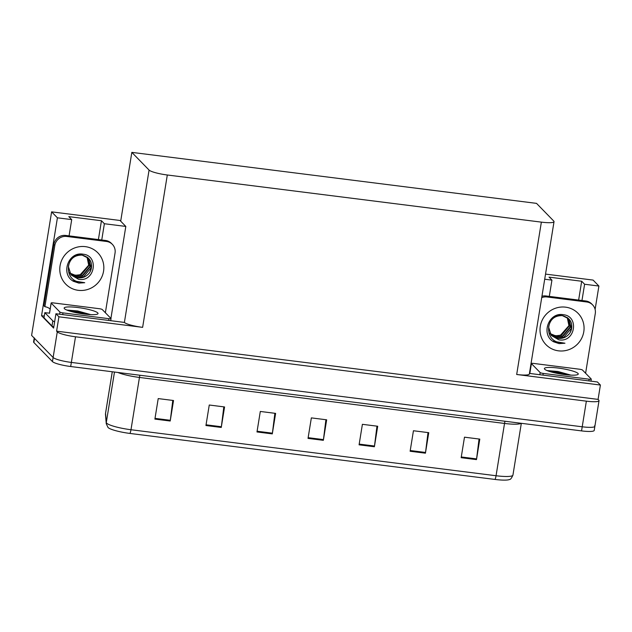 <?xml version="1.0" encoding="UTF-8"?>
<svg xmlns="http://www.w3.org/2000/svg" width="632" height="632" viewBox="0 0 632 632"><rect width="100%" height="100%" fill="white"/><g stroke="black" fill="none" stroke-linecap="round" stroke-linejoin="round"><path stroke-width="0.95" d="M41.554 315.731L57.417 217.811L51.611 211.854L120.009 220.473L120.696 221.176L131.835 152.375L149.073 170.071L124.393 322.423L55.932 313.748L53.609 328.103L41.554 315.731L44.279 316.071M149.073 170.071A15.784 2.552 9.2 0 0 167.306 174.993L541.363 222.132L516.684 374.492L600.4 385.038L597.422 381.981L529.45 373.417M516.684 374.492A15.784 2.552 9.2 0 0 529.347 374.018L554.027 221.658A15.784 2.552 9.2 0 0 553.758 221.058L536.521 203.37L131.835 152.375M124.393 322.423A15.784 2.552 9.2 0 0 142.627 327.352L58.918 316.806L56.588 331.16L598.077 399.392L598.757 400.096A15.784 2.552 -170.8 0 1 599.025 400.688A15.784 2.552 -170.8 0 1 586.362 401.162L75.508 336.785A15.784 2.552 -170.8 0 1 57.275 331.863L56.588 331.16M55.932 313.748L58.918 316.806M51.611 211.854L31.6 335.402L53.12 357.491L34.523 338.404A15.784 2.552 -170.8 0 1 34.254 337.804M594.601 425.723A15.784 2.552 -170.8 0 1 594.878 426.316L594.214 430.424A15.784 2.552 -170.8 0 1 581.551 430.898L70.689 366.521L71.353 362.42A15.784 2.552 -170.8 0 1 53.12 357.491A15.784 2.552 -170.8 0 0 71.353 362.42L582.214 426.79L71.353 362.42L75.508 336.785M594.878 426.316A15.784 2.552 -170.8 0 1 582.214 426.79A15.784 2.552 -170.8 0 0 594.878 426.316L599.025 400.688M545.534 274.098L593.092 280.087L598.899 286.043L595.115 309.404M600.4 385.038L598.077 399.392M541.363 222.132A15.784 2.552 9.2 0 0 554.027 221.658M120.696 221.176L125.815 226.43L110.916 318.425M581.969 300.5L584.608 284.242L598.899 286.043M544.705 279.218L551.933 280.126L549.303 296.384M101.744 239.986L104.375 223.728L125.815 226.43M57.417 217.811L71.708 219.612L69.07 235.87M104.375 223.728L101.452 220.734L68.785 216.618L71.708 219.612M98.402 239.568L101.452 220.734M584.608 284.242L581.685 281.248L549.018 277.132L551.933 280.126M578.636 300.082L581.685 281.248M479.048 439.019L476.583 458.895A4.211 0.885 97.2 0 1 476.481 459.614L479.799 439.114L464.488 437.178L461.163 457.687L476.481 459.614M428.006 432.588L425.534 452.457A4.211 0.885 97.2 0 1 425.431 453.183L428.757 432.675L413.439 430.748L410.121 451.256L425.431 453.183M376.964 426.15L374.492 446.026A4.211 0.885 97.2 0 1 374.389 446.753L377.707 426.244L362.397 424.317L359.079 444.825L374.389 446.753M172.781 400.427L170.316 420.296A4.211 0.885 97.2 0 1 170.206 421.023L173.531 400.514L158.213 398.587L154.895 419.095L170.206 421.023M223.823 406.858L221.358 426.734A4.211 0.885 97.2 0 1 221.255 427.453L224.573 406.953L209.263 405.017L205.937 425.526L221.255 427.453M274.873 413.288L272.4 433.165A4.211 0.885 97.2 0 1 272.297 433.892L275.623 413.383L260.305 411.456L256.987 431.956L272.297 433.892M325.915 419.719L323.45 439.596A4.211 0.885 97.2 0 1 323.347 440.322L326.665 419.814L311.355 417.886L308.029 438.395L323.347 440.322M495.006 479.443A5.261 1.106 -82.8 0 0 496.057 475.738A21.053 3.405 9.2 0 0 512.939 475.106C511.572 478.155 510.474 479.601 509.637 479.459A18.944 3.065 -170.8 0 1 495.006 479.443L129.931 433.433A18.944 3.065 -170.8 0 1 108.064 427.54A18.944 3.065 -170.8 0 1 108.048 427.524M70.689 366.521A15.784 2.552 -170.8 0 1 52.456 361.591L33.859 342.505A15.784 2.552 -170.8 0 1 33.583 341.912L34.207 338.081M69.559 272.637L72.135 275.449L77.752 277.835C82.792 278.341 86.789 276.516 89.752 272.353C93.512 263.584 90.992 257.824 82.192 255.091C66.123 252.721 62.868 279.249 78.858 281.943L84.728 282.709L78.882 283.104L73.438 281.303C60.214 274.241 68.335 251.228 83.148 254.206C99.279 255.628 95.021 282.449 78.534 279.289L70.989 274.912L68.382 266.562C69.836 258.851 74.402 255.036 82.081 255.091L88.377 258.188L91.166 267.707L83.566 276.8L77.444 277.519L70.831 274.256M70.389 273.759L76.519 276.563L82.642 275.844L90.242 266.751L87.88 257.706M70.247 273.585L76.211 276.247L82.334 275.528L89.934 266.435L87.714 257.564M69.844 273.056L75.279 275.299L81.402 274.58L89.001 265.48L87.192 257.145M87.011 257.011L88.693 265.163L80.446 274.493A11.89 11.471 -44.3 0 1 75.066 275.078A11.89 11.471 -44.3 0 1 69.796 272.985M53.839 244.418L54.818 245.413L44.888 306.725L43.908 305.73L53.839 244.418A10.523 10.152 -44.3 0 1 65.712 235.452L105.528 240.468A10.523 10.152 -44.3 0 1 111.406 243.375L112.378 244.371A10.523 10.152 -44.3 0 1 115.048 253.005L105.37 312.737M54.818 245.413A10.523 10.152 -44.3 0 1 66.684 236.447L106.5 241.463A10.523 10.152 -44.3 0 1 112.378 244.371M44.888 306.725A10.523 10.152 -44.3 0 1 50.157 309.064M49.501 313.109A10.523 1.698 -170.8 0 1 44.833 312.65L44.003 317.785L51.99 325.978A10.523 1.698 9.2 0 0 53.799 326.957M54.629 321.822A10.523 1.698 -170.8 0 1 52.819 320.851L44.833 312.65M72.569 280.703L84.728 282.709M549.793 333.151L552.368 335.963L557.985 338.349C563.017 338.855 567.015 337.03 569.977 332.867C573.745 324.098 571.225 318.338 562.417 315.605C546.348 313.235 543.101 339.763 559.091 342.457L564.953 343.223L559.115 343.618L553.672 341.817C540.447 334.755 548.568 311.742 563.381 314.72C579.512 316.142 575.254 342.963 558.759 339.803L551.222 335.426L548.608 327.076C550.061 319.365 554.635 315.542 562.314 315.605L568.61 318.702L571.399 328.221L563.799 337.314L557.677 338.033L551.064 334.77M550.622 334.273L556.753 337.077L562.875 336.358L570.467 327.265L568.105 318.22M550.48 334.099L556.437 336.761L562.559 336.042L570.159 326.949L567.939 318.078M550.077 333.57L555.512 335.813L561.635 335.094L569.235 325.993L567.425 317.659M567.244 317.525L568.926 325.678L560.671 335.007A11.89 11.471 -44.3 0 1 555.299 335.592A11.89 11.471 -44.3 0 1 550.03 333.498M541.948 296.242A10.523 10.152 -44.3 0 1 545.945 295.966L585.753 300.982A10.523 10.152 -44.3 0 1 591.639 303.889L592.611 304.885A10.523 10.152 -44.3 0 1 595.281 313.519L585.603 373.251M541.719 297.64A10.523 10.152 -44.3 0 1 546.917 296.961L586.733 301.978A10.523 10.152 -44.3 0 1 592.611 304.885M552.795 341.217L564.953 343.223M64.448 308.7A17.159 2.773 -170.8 0 1 64.306 308.535A17.159 2.773 -170.8 0 1 78.336 307.587A17.159 2.773 -170.8 0 1 97.731 312.895A17.159 2.773 -170.8 0 1 97.731 313.946A17.159 2.773 -170.8 0 1 81.07 313.598A17.159 2.773 -170.8 0 1 64.448 308.7M90.708 314.625L77.673 310.968L66.81 310.051M110.995 318.512A2.631 0.427 -170.8 0 1 111.042 318.607A2.631 0.427 -170.8 0 1 108.933 318.686L62.987 312.895A2.631 0.427 -170.8 0 1 59.953 312.074L51.184 303.084A2.631 0.427 -170.8 0 1 51.145 302.981A2.631 0.427 -170.8 0 1 53.254 302.902L99.192 308.692A2.631 0.427 -170.8 0 1 102.234 309.514L110.995 318.512M51.145 302.981L49.478 313.235A2.631 0.427 -170.8 0 1 49.557 313.156M88.899 314.515L70.571 310.438L67.269 310.241M84.972 314.144L70.207 311.228M544.673 369.214A17.159 2.773 -170.8 0 1 544.539 369.048A17.159 2.773 -170.8 0 1 558.562 368.101A17.159 2.773 -170.8 0 1 577.964 373.409A17.159 2.773 -170.8 0 1 577.956 374.46A17.159 2.773 -170.8 0 1 561.303 374.112A17.159 2.773 -170.8 0 1 544.673 369.214M570.941 375.139L557.898 371.482L547.043 370.565M591.228 379.018A2.631 0.427 -170.8 0 1 591.268 379.121A2.631 0.427 -170.8 0 1 589.158 379.2L543.22 373.409A2.631 0.427 -170.8 0 1 540.178 372.588L531.417 363.598A2.631 0.427 -170.8 0 1 531.37 363.495A2.631 0.427 -170.8 0 1 533.479 363.416L579.426 369.207A2.631 0.427 -170.8 0 1 582.459 370.028L591.228 379.018M569.132 375.029L550.804 370.952L547.494 370.755M565.206 374.658L550.44 371.742M57.275 331.863L52.456 361.591M586.362 401.162L581.551 430.898M167.306 174.993L142.627 327.352M505 421.252A5.261 1.106 -82.8 0 0 504.526 423.448L139.451 377.446A21.053 3.405 -170.8 0 1 117.86 372.461M521.1 423.274A21.053 3.405 -170.8 0 1 504.526 423.448L496.057 475.738L130.982 429.736A5.261 1.106 97.2 0 1 129.931 433.433M112.283 371.758L105.544 413.368A5.261 5.19 175.2 0 0 105.497 414.608L105.544 413.225A21.053 3.405 9.2 0 0 105.544 413.368L106.302 422.508A21.053 3.405 9.2 0 0 106.674 423.163A21.053 3.405 9.2 0 0 130.982 429.736L139.451 377.446A5.261 1.106 -82.8 0 1 139.933 375.242M108.064 427.54L106.255 423.756A5.261 5.19 175.2 0 1 106.302 422.508L114.479 372.043M33.859 342.505L34.523 338.404M323.45 439.596L308.147 437.668M272.4 433.165L257.106 431.237M221.358 426.734L206.056 424.807M170.316 420.296L155.014 418.368M374.492 446.026L359.189 444.099M425.534 452.457L410.239 450.529M476.583 458.895L461.281 456.968M85.344 246.646A22.42 21.614 -44.3 0 1 103.553 271.231A22.42 21.614 -44.3 0 1 78.273 290.325A22.42 21.614 -44.3 0 1 60.064 265.748A22.42 21.614 -44.3 0 1 85.344 246.646M89.752 272.353A11.89 11.471 135.7 0 0 88.377 258.188M52.819 320.851L51.99 325.978M65.712 235.452L66.684 236.447M106.5 241.463L105.528 240.468M565.577 307.16A22.42 21.614 -44.3 0 1 583.786 331.745A22.42 21.614 -44.3 0 1 558.506 350.839A22.42 21.614 -44.3 0 1 540.297 326.262A22.42 21.614 -44.3 0 1 565.577 307.16M569.977 332.867A11.89 11.471 135.7 0 0 568.61 318.702M545.945 295.966L546.917 296.961M586.733 301.978L585.753 300.982M108.933 318.686L108.657 320.392M51.184 303.084L49.525 313.338M59.953 312.074L59.606 314.207M62.987 312.895L62.71 314.602M589.158 379.2L588.882 380.906M531.417 363.598L529.821 373.465M540.178 372.588L539.839 374.721M543.22 373.409L542.943 375.116M106.255 423.756L105.497 414.608M512.939 475.106L521.329 423.306M105.544 413.225L112.267 371.758M111.042 318.607L110.711 320.653M591.268 379.121L590.944 381.167M531.37 363.495L529.758 373.457"/></g></svg>

